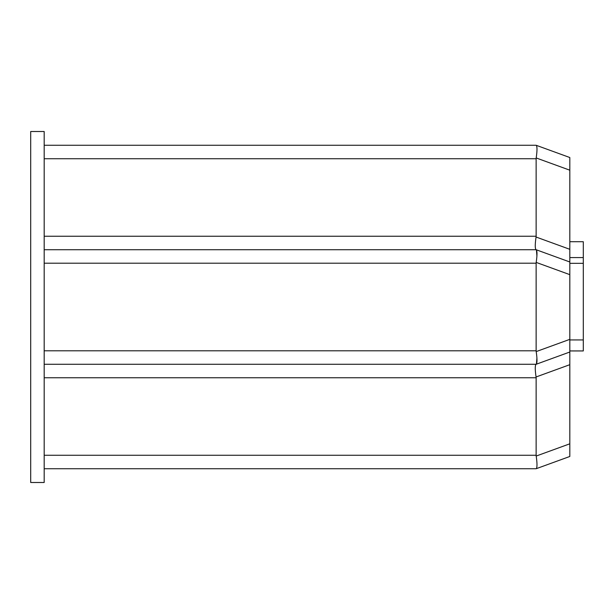 <?xml version="1.0" encoding="UTF-8"?>
<svg xmlns="http://www.w3.org/2000/svg" width="614" height="614" viewBox="0 0 614 614"><rect width="100%" height="100%" fill="white"/><g stroke="black" fill="none" stroke-linecap="round" stroke-linejoin="round"><path stroke-width="0.92" d="M30.7 482.497L30.7 131.503L44.177 131.503L44.177 482.497L30.7 482.497M44.177 145.265L536.129 145.265L569.823 157.529L569.823 261.986L569.823 249.315L536.06 237.027C534.986 244.403 534.986 248.624 536.06 249.698L569.823 261.986L569.823 456.471L536.191 468.712L569.823 456.471M44.177 236.237L536.129 236.237L536.129 158.742L44.177 158.742M44.177 249.721L536.129 249.721M44.177 350.801L536.129 350.801L536.129 263.199L44.177 263.199M569.823 352.014L536.129 364.279L44.177 364.279M44.177 455.258L536.129 455.258L536.129 377.763L44.177 377.763M536.129 468.735L44.177 468.735M569.823 350.939L583.3 350.939L583.3 339.949L569.823 339.949L569.823 339.35L536.191 351.592L536.129 350.801M569.823 170.193L536.191 157.952C537.265 150.583 537.265 146.362 536.191 145.288L536.129 145.265M536.129 236.237L536.06 237.027M536.191 145.288C537.265 146.362 537.265 150.583 536.191 157.952L536.129 158.742M569.823 274.65L536.191 262.408L536.129 263.199M536.129 364.279L536.06 364.302C534.986 365.376 534.986 369.597 536.06 376.973L536.129 377.763M536.129 455.258L536.191 456.048L569.823 443.807M536.191 364.255C537.265 363.181 537.265 358.96 536.191 351.592M536.191 262.408C537.265 255.04 537.265 250.819 536.191 249.744M536.421 249.913L536.928 256.115M536.421 364.087L536.928 357.885M536.191 468.712C537.265 467.638 537.265 463.416 536.191 456.048M583.3 339.949L583.3 263.329L569.823 263.329M583.3 263.329L583.3 257.573L569.823 257.573M583.3 257.573L583.3 241.716L569.823 241.716M569.823 364.685L536.06 376.973"/></g></svg>
